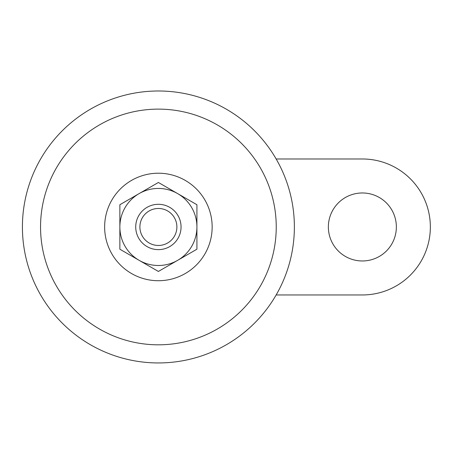 <?xml version="1.0" encoding="UTF-8"?>
<svg xmlns="http://www.w3.org/2000/svg" width="453" height="453" viewBox="0 0 453 453"><rect width="100%" height="100%" fill="white"/><g stroke="black" fill="none" stroke-linecap="round" stroke-linejoin="round"><path stroke-width="0.68" d="M276.154 294.96L362.36 294.96A67.99 67.99 0 0 0 430.35 226.97A67.99 67.99 0 0 0 362.36 158.98L276.154 158.98M158.391 204.303A22.661 22.661 0 0 1 178.018 238.301A22.661 22.661 0 0 1 138.765 238.301A22.661 22.661 0 0 1 158.391 204.303M158.391 208.476A18.494 18.494 0 0 1 174.411 236.217A18.494 18.494 0 0 1 142.378 236.217A18.494 18.494 0 0 1 158.391 208.476M139.128 193.601L119.864 204.728L119.864 249.212L158.391 271.455L177.655 260.333A38.528 38.528 0 0 1 119.864 226.97A38.528 38.528 0 0 1 177.655 193.601A38.528 38.528 0 0 1 196.919 226.97L196.919 249.212L177.655 260.333A38.528 38.528 0 0 0 196.919 226.97L196.919 204.728L177.655 193.601L158.391 182.48L139.128 193.601M396.358 226.97A33.992 33.992 0 0 0 345.362 197.531A33.992 33.992 0 0 0 345.362 256.409A33.992 33.992 0 0 0 396.358 226.97M158.391 109.122A117.848 117.848 0 0 1 260.452 285.894A117.848 117.848 0 0 1 56.336 285.894A117.848 117.848 0 0 1 158.391 109.122M158.391 90.991A135.979 135.979 0 0 1 276.154 294.96A135.979 135.979 0 0 1 40.634 294.96A135.979 135.979 0 0 1 158.391 90.991A135.979 135.979 0 0 1 276.154 294.96A135.979 135.979 0 0 1 40.634 294.96A135.979 135.979 0 0 1 158.391 90.991M158.391 173.21A53.76 53.76 0 0 1 204.949 253.85A53.76 53.76 0 0 1 111.84 253.85A53.76 53.76 0 0 1 158.391 173.21"/></g></svg>
